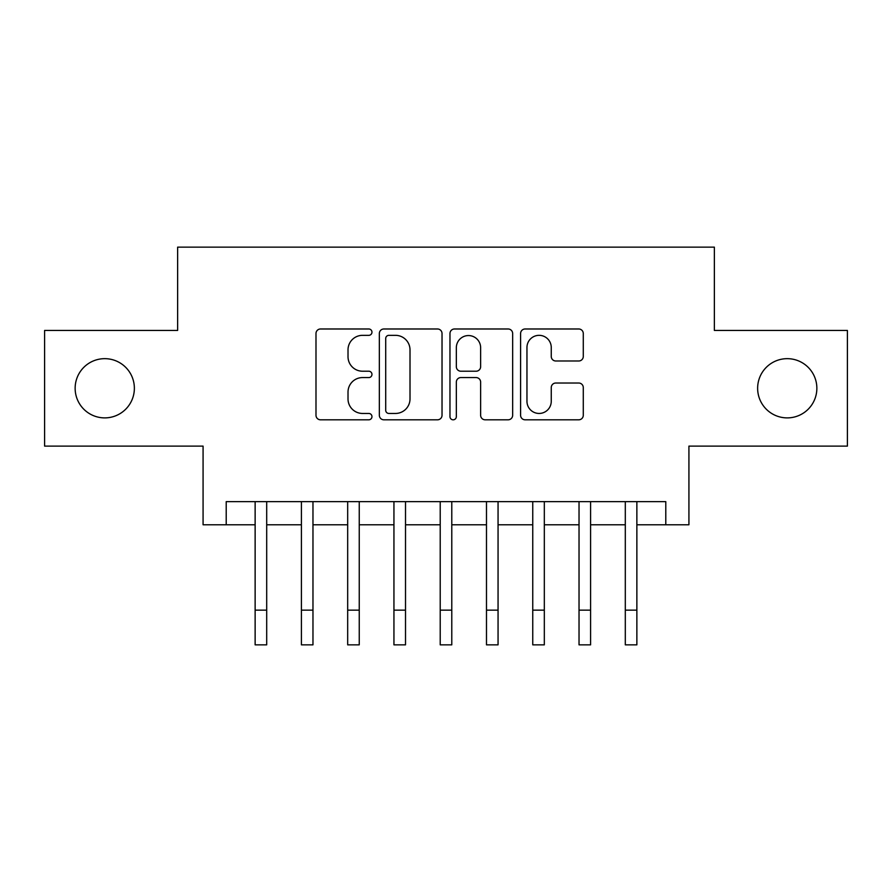 <?xml version="1.0" encoding="UTF-8"?>
<svg xmlns="http://www.w3.org/2000/svg" width="892" height="892" viewBox="0 0 892 892"><rect width="100%" height="100%" fill="white"/><g stroke="black" fill="none" stroke-linecap="round" stroke-linejoin="round"><path stroke-width="1.34" d="M371.964 332.158A3.178 3.178 0 0 0 368.786 328.981L320.529 328.981A4.538 4.538 0 0 0 315.991 333.519L315.991 415.271A4.538 4.538 0 0 0 320.529 419.809L368.786 419.809A3.178 3.178 0 0 0 371.964 416.631A3.178 3.178 0 0 0 368.786 413.453L362.542 413.453A14.528 14.528 0 0 1 348.014 398.925L348.014 392.112A14.528 14.528 0 0 1 362.542 377.572L368.786 377.572A3.178 3.178 0 0 0 371.964 374.395A3.178 3.178 0 0 0 368.786 371.217L362.542 371.217A14.528 14.528 0 0 1 348.014 356.677L348.014 349.865A14.528 14.528 0 0 1 362.542 335.336L368.786 335.336A3.178 3.178 0 0 0 371.964 332.158M757.631 388.276A29.614 29.614 0 0 0 787.246 417.891A29.614 29.614 0 0 0 816.86 388.276A29.614 29.614 0 0 0 787.246 358.662A29.614 29.614 0 0 0 757.631 388.276M75.14 388.276A29.614 29.614 0 0 0 104.754 417.891A29.614 29.614 0 0 0 134.369 388.276A29.614 29.614 0 0 0 104.754 358.662A29.614 29.614 0 0 0 75.14 388.276M578.73 360.992A4.538 4.538 0 0 0 583.279 356.454L583.279 333.519A4.538 4.538 0 0 0 578.73 328.981L525.143 328.981A4.538 4.538 0 0 0 520.593 333.519L520.593 415.271A4.538 4.538 0 0 0 525.143 419.809L578.73 419.809A4.538 4.538 0 0 0 583.279 415.271L583.279 387.563A4.538 4.538 0 0 0 578.73 383.025L555.794 383.025A4.538 4.538 0 0 0 551.256 387.563L551.256 401.311A12.154 12.154 0 0 1 539.102 413.453A12.154 12.154 0 0 1 526.96 401.311L526.96 347.49A12.154 12.154 0 0 1 539.102 335.336A12.154 12.154 0 0 1 551.256 347.49L551.256 356.454A4.538 4.538 0 0 0 555.794 360.992L578.73 360.992M226.211 524.775L226.211 501.638L665.789 501.638L665.789 524.775L688.925 524.775L688.925 446.112L847.4 446.112L847.4 330.441L714.369 330.441L714.369 247.151L177.631 247.151L177.631 330.441L44.6 330.441L44.6 446.112L203.075 446.112L203.075 524.775L255.134 524.775M442.031 333.519A4.538 4.538 0 0 0 437.481 328.981L383.894 328.981A4.538 4.538 0 0 0 379.345 333.519L379.345 415.271A4.538 4.538 0 0 0 383.894 419.809L437.481 419.809A4.538 4.538 0 0 0 442.031 415.271L442.031 333.519M454.519 328.981L508.106 328.981A4.538 4.538 0 0 1 512.655 333.519L512.655 415.271A4.538 4.538 0 0 1 508.106 419.809L485.17 419.809A4.538 4.538 0 0 1 480.632 415.271L480.632 382.122A4.538 4.538 0 0 0 476.094 377.572L460.874 377.572A4.538 4.538 0 0 0 456.336 382.122L456.336 416.631A3.178 3.178 0 0 1 453.158 419.809A3.178 3.178 0 0 1 449.969 416.631L449.969 333.519A4.538 4.538 0 0 1 454.519 328.981M266.697 524.775L301.407 524.775M312.969 524.775L347.679 524.775M359.242 524.775L393.941 524.775M405.514 524.775L440.213 524.775M451.787 524.775L486.486 524.775M498.059 524.775L532.758 524.775M544.321 524.775L579.031 524.775M590.593 524.775L625.303 524.775M636.866 524.775L665.789 524.775M388.89 335.336A3.178 3.178 0 0 0 385.712 338.514L385.712 410.275A3.178 3.178 0 0 0 388.89 413.453L395.468 413.453A14.528 14.528 0 0 0 410.008 398.925L410.008 349.865A14.528 14.528 0 0 0 395.468 335.336L388.89 335.336M480.632 347.713A12.154 12.154 0 0 0 468.478 335.559A12.154 12.154 0 0 0 456.336 347.713L456.336 366.679A4.538 4.538 0 0 0 460.874 371.217L476.094 371.217A4.538 4.538 0 0 0 480.632 366.679L480.632 347.713M255.134 610.15L266.697 610.15L266.697 644.849L255.134 644.849L255.134 501.638M266.697 610.15L266.697 501.638M301.407 610.15L312.969 610.15L312.969 644.849L301.407 644.849L301.407 501.638M312.969 610.15L312.969 501.638M347.679 610.15L359.242 610.15L359.242 644.849L347.679 644.849L347.679 501.638M359.242 610.15L359.242 501.638M393.941 610.15L405.514 610.15L405.514 644.849L393.941 644.849L393.941 501.638M405.514 610.15L405.514 501.638M440.213 610.15L451.787 610.15L451.787 644.849L440.213 644.849L440.213 501.638M451.787 610.15L451.787 501.638M486.486 610.15L498.059 610.15L498.059 644.849L486.486 644.849L486.486 501.638M498.059 610.15L498.059 501.638M532.758 610.15L544.321 610.15L544.321 644.849L532.758 644.849L532.758 501.638M544.321 610.15L544.321 501.638M579.031 610.15L590.593 610.15L590.593 644.849L579.031 644.849L579.031 501.638M590.593 610.15L590.593 501.638M625.303 610.15L636.866 610.15L636.866 644.849L625.303 644.849L625.303 501.638M636.866 610.15L636.866 501.638"/></g></svg>
